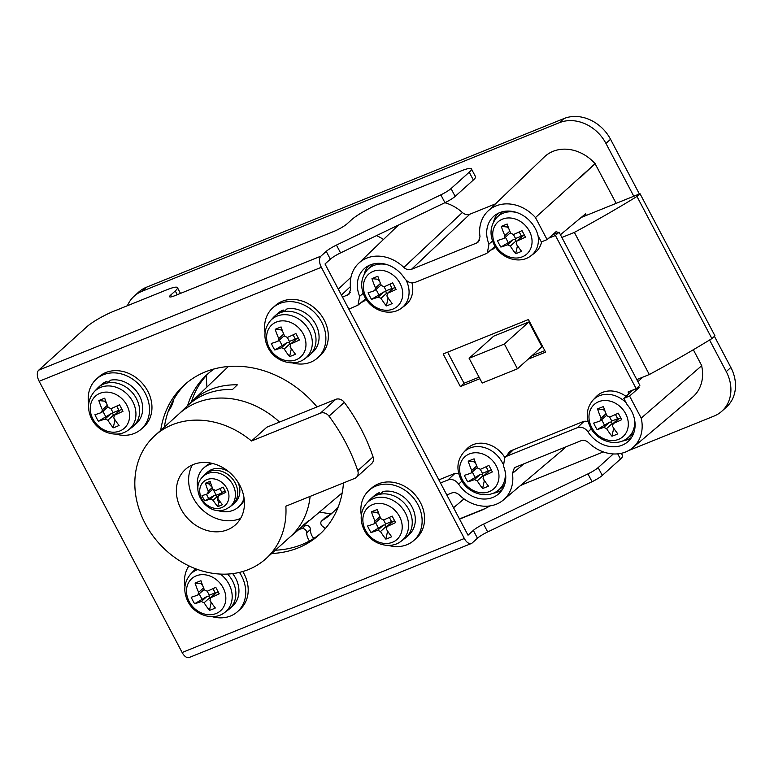 <?xml version="1.0" encoding="UTF-8"?>
<svg xmlns="http://www.w3.org/2000/svg" width="774" height="774" viewBox="0 0 774 774"><rect width="100%" height="100%" fill="white"/><g stroke="black" fill="none" stroke-linecap="round" stroke-linejoin="round"><path stroke-width="1.16" d="M557.444 232.829L556.583 231.203L547.092 239.601L541.316 241.933L538.036 235.722A28.609 23.859 -132 0 0 535.298 228.553A28.609 23.859 -132 0 0 494.093 215.985A28.609 23.859 -132 0 0 488.974 244.062L492.516 241.062M591.259 428.864L588.008 431.882A28.609 23.859 -132 0 0 628.623 441.025A28.609 23.859 -132 0 0 631.536 411.1A28.609 23.859 -132 0 0 627.085 404.618L623.805 398.407L629.581 396.065L639.082 387.668L638.511 386.594M206.397 375.506A126.936 105.854 -132 0 0 206.968 387.029M319.565 512.011A126.936 105.854 -132 0 0 330.962 513.772M461.914 481.118L458.663 484.137A28.609 23.859 -132 0 0 499.288 493.28A28.609 23.859 -132 0 0 503.468 466.035L504.735 457.54L512.253 450.226M458.663 484.137C455.663 480.132 452.093 478.738 447.962 479.977L454.735 473.611M440.493 482.986L447.962 479.977M488.974 244.062L487.349 252.875L485.646 253.891L415.135 282.375C411.004 283.613 407.443 282.22 404.434 278.214A28.609 23.859 -132 0 0 364.748 268.23A28.609 23.859 -132 0 0 359.639 296.316L358.004 305.13L348.842 309.155M547.092 239.601L535.463 217.562A36.349 30.312 -132 0 0 487.852 211.186A36.349 30.312 -132 0 0 479.986 236.67L478.39 241.885L476.697 242.988L411.468 269.333C408.827 270.242 406.282 269.604 403.844 267.427A36.349 30.312 -132 0 0 358.507 263.441A36.349 30.312 -132 0 0 350.651 288.915L349.055 294.13L342.534 297.187M446.811 494.963L451.629 493.019C454.27 492.109 456.815 492.738 459.263 494.925A36.349 30.312 -132 0 0 503.4 499.985A36.349 30.312 -132 0 0 512.456 473.427L514.333 467.96L515.745 467.119L580.974 440.764C583.615 439.855 586.15 440.493 588.598 442.67A36.349 30.312 -132 0 0 632.745 447.73A36.349 30.312 -132 0 0 641.211 418.115L629.581 396.065M588.008 431.882C584.999 427.877 581.429 426.484 577.298 427.722L584.07 421.356M513.414 449.752L506.786 456.205L577.298 427.722M506.786 456.205L504.735 457.54M693.34 349.751L701.737 365.686L641.211 418.115M616.152 203.359L595.061 163.633A38.826 32.382 -132 0 0 544.325 156.967L487.852 211.186M535.463 217.562L595.187 163.585M586.315 215.414L585.502 213.876L560.444 234.745M637.931 381.717L642.778 377.17M623.805 398.407L632.687 390.251L639.082 387.668M127.42 305.711A37.336 31.134 48 0 1 134.144 296.19A37.336 31.134 48 0 1 141.942 291.324L559.36 122.698A37.336 31.134 48 0 1 605.945 143.422L633.79 196.228M709.594 340.009L726.254 371.597A37.336 31.134 48 0 1 721.852 411.217A37.336 31.134 48 0 1 714.044 416.073L628.517 450.623M622.818 452.925L621.454 453.477M485.279 508.489L459.446 518.928M383.449 239.495A37.336 31.134 -132 0 0 376.493 235.615M403.844 267.427L462.368 212.521A38.826 32.382 -132 0 0 444.847 202.73M462.368 212.521C464.768 214.543 467.244 215.114 469.799 214.234L411.468 269.333M495.486 203.862L469.799 214.234M632.745 447.73L692.536 397.188A38.826 32.382 -132 0 0 701.631 365.783M503.4 499.985L563.191 449.442A38.826 32.382 -132 0 0 565.842 446.879M639.372 193.974L610.541 139.281A37.336 31.134 -132 0 0 563.956 118.557L146.538 287.193A37.336 31.134 -132 0 0 138.73 292.05L134.144 296.19M721.852 411.217L726.438 407.076A37.336 31.134 -132 0 0 730.85 367.466L714.421 336.322M448.814 494.151L447.13 495.573M523.824 463.849L512.456 473.427M580.345 177.517L595.061 163.633M338.286 289.137L350.961 277.256M303.263 525.894L304.908 524.395M636.809 379.589L649.309 374.529A224.005 35.943 -27.8 0 0 711.896 338.596L714.963 335.839L640.021 193.713L581.148 217.504M561.876 237.463L574.376 232.403L649.309 374.529M528.884 321.955L493.609 336.206L469.112 358.275L482.173 383.053L517.448 368.801L541.945 346.733L528.884 321.955L504.387 344.024L469.112 358.275M574.376 232.403A224.005 35.943 -27.8 0 0 636.963 196.47L640.021 193.713M636.963 196.47L711.896 338.596M517.448 368.801L504.387 344.024M289.96 537.03L298.445 529.861A83.263 69.428 -132 0 0 303.843 524.666L308.845 520.447A83.476 69.602 48 0 1 303.476 525.604A83.476 69.602 48 0 1 300.902 527.665M189.456 403.97A83.476 69.602 48 0 1 191.778 401.619A83.476 69.602 48 0 1 210.567 389.506A83.476 69.602 48 0 1 237.347 384.842L232.548 389.448A83.263 69.428 -132 0 0 205.758 394.101A83.263 69.428 -132 0 0 187.018 406.186L179.007 413.867M239.805 485.269A37.336 31.134 -132 0 0 185.421 469.402A37.336 31.134 -132 0 0 181.019 509.011A37.336 31.134 -132 0 0 235.402 524.878A37.336 31.134 -132 0 0 239.805 485.269M192.436 464.874A37.336 31.134 -132 0 0 193.268 497.982A37.336 31.134 -132 0 0 240.637 518.367M251.492 441.006A82.886 69.118 -132 0 0 154.935 435.559A82.886 69.118 -132 0 0 145.154 523.505A82.886 69.118 -132 0 0 265.888 558.722A82.886 69.118 -132 0 0 285.858 506.196L354.782 478.361A7.469 6.231 -132 0 0 356.34 477.384A7.469 6.231 -132 0 0 357.752 470.689A171.741 143.209 -132 0 0 345.63 442.515A171.741 143.209 -132 0 0 329.008 416.16A7.469 6.231 -132 0 0 320.407 413.161L251.492 441.006L266.798 427.209L335.723 399.365A7.469 6.231 -132 0 1 344.314 402.364L329.008 416.16M265.888 558.722L290.385 536.653A82.886 69.118 -132 0 0 310.113 496.405M356.34 477.384L371.655 463.587A7.469 6.231 -132 0 0 373.058 456.892A171.741 143.209 -132 0 0 360.945 428.719A171.741 143.209 -132 0 0 344.314 402.364M279.559 422.053A82.886 69.118 -132 0 0 179.433 413.49L154.935 435.559M338.335 506.651A93.335 77.835 48 0 1 331.978 513.239A93.335 77.835 48 0 1 322.11 520.573A3.735 3.115 -132 0 0 321.713 520.873A3.735 3.115 -132 0 0 321.268 524.83A3.735 3.115 -132 0 0 322.642 526.388A11.949 9.965 48 0 1 325.206 528.7M302.034 528.681L305.711 525.372A3.735 3.115 48 0 1 309.948 527.578A3.735 3.115 48 0 1 310.413 529.503L306.736 532.812A3.735 3.115 -132 0 0 306.272 530.887A3.735 3.115 -132 0 0 302.034 528.681A93.335 77.835 48 0 1 299.093 529.3M313.799 538.423A11.949 9.965 48 0 1 311.893 535.666A11.949 9.965 48 0 1 310.413 529.503M309.503 540.968A11.949 9.965 48 0 1 308.226 538.975A11.949 9.965 48 0 1 306.736 532.812M631.642 437.349A27.999 23.346 48 0 1 622.315 441.035M333.788 511.556A93.335 77.835 48 0 1 325.777 517.264L322.11 520.573M544.809 350.632L531.786 355.885M479.077 377.18L464.023 383.256L447.633 352.17M628.943 393.685L628.043 391.983L636.189 388.683L555.413 235.48L559.08 232.171L552.472 234.841M559.08 232.171L639.856 385.375L636.189 388.683M511.749 450.429A8.959 7.469 -132 0 0 511.537 450.913M305.711 525.372A93.335 77.835 48 0 1 303.089 525.933M191.41 401.977A93.335 77.835 48 0 1 208.903 372.933M321.713 520.873L325.39 517.554A3.735 3.115 48 0 1 325.777 517.264M479.87 378.689L460.356 386.574L443.163 353.97L528.41 319.536L545.602 352.131L528.11 359.194M168.326 411.217A38.826 32.382 -132 0 0 173.753 399.384M438.81 479.803A14.938 12.452 -132 0 0 440.106 479.367L453.429 473.988A8.959 7.469 48 0 1 458.827 473.949M502.297 489.603A27.999 23.346 48 0 1 492.98 493.28M507.725 454.628A8.959 7.469 48 0 1 509.573 451.716A8.959 7.469 48 0 1 511.44 450.545L582.764 421.733A8.959 7.469 48 0 1 588.172 421.695M555.413 235.48L548.669 238.198M493.435 222.254A27.999 23.346 48 0 1 498.059 213.363M495.254 246.703A8.959 7.469 48 0 1 493.899 248.454A8.959 7.469 48 0 1 492.022 249.615L495.254 246.713M490.532 250.225L492.022 249.615M364.09 274.509A27.999 23.346 48 0 1 368.714 265.617M365.909 298.957A8.959 7.469 48 0 1 364.554 300.709A8.959 7.469 48 0 1 362.677 301.87L365.909 298.967M361.187 302.47L362.677 301.87M187.637 405.595A93.335 77.835 48 0 1 207.035 374.558A93.335 77.835 48 0 1 214.253 368.917M460.356 386.574L464.023 383.256M271.684 553.497A100.804 84.056 -132 0 0 319.217 534.795A100.804 84.056 -132 0 0 343.472 482.928M321.026 533.102A100.804 84.056 48 0 1 275.351 550.188M321.345 267.291L39.155 381.292A8.959 4.731 -112 0 1 38.7 370.166L320.9 256.155A8.959 4.731 68 0 0 321.345 267.291L464.342 538.501A8.959 4.731 68 0 0 471.376 543.503A8.959 4.731 68 0 0 472.14 543.019L477.461 538.22L473.34 530.393A11.204 1.8 152.2 0 1 483.557 524.114L587.94 473.891A11.204 1.8 -27.8 0 0 598.157 467.612L613.337 453.932M320.9 256.155L326.222 251.366A11.204 1.8 152.2 0 1 336.438 245.087L340.56 252.904A11.204 1.8 -27.8 0 0 330.343 259.184L325.022 263.982L468.018 535.192L473.34 530.393M483.557 524.114L487.678 531.941L592.071 481.718L587.94 473.891M598.157 467.612L602.278 475.439L620.467 459.05L617.72 453.854M603.352 451.91L525.585 483.334A22.398 3.589 -27.8 0 0 520.438 485.579M489.865 505.935A11.204 1.8 152.2 0 1 480.751 510.569L459.553 519.131M471.376 543.503L189.175 657.503A8.959 4.731 -112 0 1 182.142 652.511L464.342 538.501M39.155 381.292L182.142 652.511M336.438 245.087L440.822 194.855A11.204 1.8 -27.8 0 0 451.039 188.575L469.218 172.196A22.398 3.589 -27.8 0 0 471.395 168.877A22.398 3.589 -27.8 0 0 460.772 171.044L378.467 204.297A22.398 3.589 -27.8 0 0 351.638 219.7L347.042 223.831A11.204 1.8 152.2 0 1 333.633 231.532L174.895 295.658A11.204 1.8 152.2 0 1 169.583 296.752A11.204 1.8 152.2 0 1 170.677 295.088L175.263 290.947A22.398 3.589 -27.8 0 0 177.44 287.628A22.398 3.589 -27.8 0 0 166.816 289.795L113.904 311.177A22.398 3.589 -27.8 0 0 87.075 326.58L38.7 370.166M340.56 252.904L444.944 202.682L440.822 194.855M451.039 188.575L455.16 196.403L473.349 180.023L469.218 172.196M317.05 406.911A100.804 84.056 -132 0 0 184.27 385.007A100.804 84.056 -132 0 0 160.721 430.344M602.278 475.439A11.204 1.8 152.2 0 1 592.071 481.718M487.678 531.941A11.204 1.8 -27.8 0 0 477.461 538.22M621.358 453.293L622.644 455.731A22.398 3.589 152.2 0 1 620.467 459.05M164.398 427.035A100.804 84.056 48 0 1 186.137 383.382M455.16 196.403A11.204 1.8 152.2 0 1 444.944 202.682M471.395 168.877L475.526 176.695A22.398 3.589 152.2 0 1 473.349 180.023M529.377 231.126A21.575 17.986 -132 0 0 502.461 219.148A21.575 17.986 -132 0 0 495.408 244.855A21.575 17.986 -132 0 0 522.324 256.823A21.575 17.986 -132 0 0 529.377 231.126M508.857 228.765L507.076 226.995L501.31 226.405A48.104 10.991 -13.6 0 1 504.164 225.205A48.104 10.991 -13.6 0 1 507.193 224.025A48.394 25.552 68 0 0 510.714 233.264L513.51 234.503A48.394 7.769 -27.8 0 0 522.015 230.623A48.104 4.838 63.1 0 0 525.449 237.144A48.394 7.769 152.2 0 1 516.955 241.024L516.219 243.694A48.394 25.552 -112 0 0 521.57 251.298A48.104 24.807 136 0 1 518.599 252.585A48.104 24.807 136 0 1 515.687 253.669A48.394 25.552 -112 0 1 510.337 246.074L507.541 244.826L513.278 239.659L500.865 247.07A48.394 7.769 -27.8 0 0 507.541 244.826M500.865 247.07A48.104 40.635 -102.9 0 1 497.421 240.559A48.394 7.769 -27.8 0 0 504.106 238.305L510.472 232.703M504.106 238.305L504.841 235.635L509.814 231.155M501.31 226.405A48.394 25.552 68 0 0 504.841 235.635M502.877 211.641A26.132 21.788 -132 0 0 499.559 214.485L496.56 217.755A25.716 21.44 48 0 1 517.013 212.618M538.065 235.789A25.716 21.44 48 0 1 530.867 255.836L534.437 253.195A26.132 21.788 -132 0 0 541.616 241.817M522.082 236.631L516.452 241.343L522.353 236.031M507.076 226.995L508.063 226.598M513.433 234.541L515.523 238.508L521.405 236.138L519.199 231.948M508.102 242.31L505.432 237.241M513.278 239.659L515.174 239.418L516.229 241.594M516.974 244.894L517.313 246.413L515.687 253.669M517.835 246.2L517.313 246.413M522.682 235.867L524.559 235.46M515.523 238.508L515.174 239.418M625.624 413.674A21.575 17.986 -132 0 0 598.708 401.696A21.575 17.986 -132 0 0 591.655 427.393A21.575 17.986 -132 0 0 618.571 439.371A21.575 17.986 -132 0 0 625.624 413.674M605.104 411.313L603.323 409.543L597.557 408.943A48.104 10.991 -13.6 0 1 600.411 407.753A48.104 10.991 -13.6 0 1 603.439 406.573A48.394 25.552 68 0 0 606.961 415.812L609.757 417.051A48.394 7.769 -27.8 0 0 618.262 413.171A48.104 4.838 63.1 0 0 621.696 419.682A48.394 7.769 152.2 0 1 613.202 423.572L612.466 426.242A48.394 25.552 -112 0 0 617.816 433.837A48.104 24.807 136 0 1 614.846 435.133A48.104 24.807 136 0 1 611.934 436.217A48.394 25.552 -112 0 1 606.584 428.612L603.788 427.374L609.525 422.207L597.112 429.618A48.394 7.769 -27.8 0 0 603.788 427.374M597.112 429.618A48.104 40.635 -102.9 0 1 593.668 423.097A48.394 7.769 -27.8 0 0 600.353 420.853L606.719 415.251M600.353 420.853L601.088 418.183L606.061 413.703M597.557 408.943A48.394 25.552 68 0 0 601.088 418.183M626.011 396.385A26.132 21.788 -132 0 0 595.806 397.033L592.807 400.303A25.716 21.44 48 0 1 626.098 402.741M634.361 418.579A25.716 21.44 48 0 1 627.114 438.384L630.684 435.743A26.132 21.788 -132 0 0 633.858 432.734M618.329 419.179L612.698 423.891L618.6 418.57M603.323 409.543L604.301 409.146M609.68 417.089L611.77 421.056L617.652 418.686L615.446 414.496M604.349 424.858L601.679 419.789M609.525 422.207L611.412 421.965L612.476 424.142M613.221 427.442L613.559 428.96L611.934 436.217M614.082 428.748L613.559 428.96M618.929 418.415L620.806 418.008M611.77 421.056L611.412 421.965M496.289 465.929A21.575 17.986 -132 0 0 469.363 453.951A21.575 17.986 -132 0 0 462.31 479.648A21.575 17.986 -132 0 0 489.226 491.625A21.575 17.986 -132 0 0 496.289 465.929M475.758 463.568L473.988 461.797L468.212 461.198A48.104 10.991 -13.6 0 1 471.076 459.998A48.104 10.991 -13.6 0 1 474.094 458.827A48.394 25.552 68 0 0 477.626 468.067L480.422 469.305A48.394 7.769 -27.8 0 0 488.916 465.416A48.104 4.838 63.1 0 0 492.361 471.937A48.394 7.769 152.2 0 1 483.856 475.826L483.121 478.496A48.394 25.552 -112 0 0 488.471 486.091A48.104 24.807 136 0 1 485.511 487.388A48.104 24.807 136 0 1 482.589 488.471A48.394 25.552 -112 0 1 477.248 480.867L474.452 479.628L480.18 474.462L467.767 481.873A48.394 7.769 -27.8 0 0 474.452 479.628M467.767 481.873A48.104 40.635 -102.9 0 1 464.332 475.352A48.394 7.769 -27.8 0 0 471.008 473.108L477.374 467.506M471.008 473.108L471.743 470.437L476.716 465.958M468.212 461.198A48.394 25.552 68 0 0 471.743 470.437M504.803 457.482A26.132 21.788 -132 0 0 466.461 449.278L463.462 452.558A25.716 21.44 48 0 1 502.123 462.281A25.716 21.44 48 0 1 502.829 463.703M505.016 470.824A25.716 21.44 48 0 1 497.779 490.639L501.339 487.997A26.132 21.788 -132 0 0 504.513 484.988M488.984 471.424L483.363 476.145L489.265 470.824M473.988 461.797L474.965 461.401M480.335 469.334L482.434 473.311L488.307 470.931L486.101 466.751M475.004 477.113L472.334 472.043M480.18 474.462L482.076 474.22L483.131 476.397M483.876 479.687L484.224 481.205L482.589 488.471M484.737 481.002L484.224 481.205M489.584 470.66L491.461 470.263M482.434 473.311L482.076 474.22M400.042 283.381A21.575 17.986 -132 0 0 373.116 271.403A21.575 17.986 -132 0 0 366.063 297.1A21.575 17.986 -132 0 0 392.979 309.078A21.575 17.986 -132 0 0 400.042 283.381M379.521 281.02L377.741 279.25L371.965 278.65A48.104 10.991 -13.6 0 1 374.829 277.46A48.104 10.991 -13.6 0 1 377.847 276.279A48.394 25.552 68 0 0 381.379 285.519L384.175 286.757A48.394 7.769 -27.8 0 0 392.67 282.868A48.104 4.838 63.1 0 0 396.114 289.389A48.394 7.769 152.2 0 1 387.61 293.278L386.874 295.949A48.394 25.552 -112 0 0 392.224 303.543A48.104 24.807 136 0 1 389.264 304.84A48.104 24.807 136 0 1 386.342 305.923A48.394 25.552 -112 0 1 381.002 298.319L378.205 297.081L383.933 291.914L371.52 299.325A48.394 7.769 -27.8 0 0 378.205 297.081M371.52 299.325A48.104 40.635 -102.9 0 1 368.085 292.804A48.394 7.769 -27.8 0 0 374.771 290.56L381.127 284.958M374.771 290.56L375.496 287.889L380.469 283.41M371.965 278.65A48.394 25.552 68 0 0 375.496 287.889M373.542 263.895A26.132 21.788 -132 0 0 370.214 266.74L367.215 270.01A25.716 21.44 48 0 1 387.668 264.863M406.137 280.236A25.716 21.44 48 0 1 401.532 308.091L405.092 305.449A26.132 21.788 -132 0 0 411.942 282.858M392.737 288.886L387.116 293.598L393.018 288.276M377.741 279.25L378.718 278.853M384.088 286.796L386.187 290.763L392.07 288.392L389.854 284.203M378.767 294.565L376.087 289.495M383.933 291.914L385.829 291.672L386.884 293.849M387.629 297.148L387.977 298.658L386.342 305.923M388.49 298.454L387.977 298.658M393.337 288.112L395.214 287.715M386.187 290.763L385.829 291.672M361.313 515.261A33.601 28.019 48 0 1 368.995 490.416A33.601 28.019 48 0 1 376.019 486.043A33.601 28.019 48 0 1 415.386 500.497A33.601 28.019 48 0 1 413.974 540.339A33.601 28.019 48 0 1 406.95 544.712A33.601 28.019 48 0 1 388.461 545.399M368.995 490.416L371.443 488.21A33.601 28.019 48 0 1 378.467 483.837A33.601 28.019 48 0 1 417.834 498.292A33.601 28.019 48 0 1 416.431 538.133L413.974 540.339M399.529 516.577A21.575 17.986 -132 0 0 372.604 504.6A21.575 17.986 -132 0 0 365.551 530.306A21.575 17.986 -132 0 0 392.466 542.274A21.575 17.986 -132 0 0 399.529 516.577M378.999 514.217L377.228 512.446L371.452 511.856A48.104 10.991 -13.6 0 1 374.316 510.656A48.104 10.991 -13.6 0 1 377.335 509.476A48.394 25.552 68 0 0 380.866 518.715L383.662 519.964A48.394 7.769 -27.8 0 0 392.157 516.074A48.104 4.838 63.1 0 0 395.601 522.595A48.394 7.769 152.2 0 1 387.097 526.475L386.361 529.145A48.394 25.552 -112 0 0 391.712 536.75A48.104 24.807 136 0 1 388.751 538.036A48.104 24.807 136 0 1 385.829 539.12A48.394 25.552 -112 0 1 380.489 531.525L377.693 530.277L383.42 525.12L371.007 532.522A48.394 7.769 -27.8 0 0 377.693 530.277M371.007 532.522A48.104 40.635 -102.9 0 1 367.573 526.01A48.394 7.769 -27.8 0 0 374.248 523.756L380.614 518.154M374.248 523.756L374.984 521.096L379.957 516.606M371.452 511.856A48.394 25.552 68 0 0 374.984 521.096M409.001 509.824A26.132 21.788 -132 0 0 380.15 494.218L383.207 491.461A26.132 21.788 -132 0 1 412.068 507.067A26.132 21.788 -132 0 1 408.982 534.795L405.915 537.553A26.132 21.788 -132 0 0 409.001 509.824M366.702 503.206C360.249 511.198 359.455 520.215 364.302 530.258C370.998 543.929 389.835 550.091 401.019 541.297A25.716 21.44 48 0 0 405.363 512.939A25.716 21.44 48 0 0 366.702 503.206L369.701 499.936A26.132 21.788 -132 0 1 370.93 498.717A26.132 21.788 -132 0 1 376.396 495.321A26.132 21.788 48 0 1 380.15 494.218M401.019 541.297L404.579 538.646A26.132 21.788 -132 0 0 405.915 537.553M380.276 494.112L379.454 492.564A26.132 21.788 -132 0 0 373.997 495.96L370.93 498.717M376.396 495.321L379.454 492.564M392.224 522.082L386.603 526.794L392.505 521.482M377.228 512.446L378.205 512.049M383.575 519.993L385.675 523.959L391.547 521.589L389.341 517.4M378.244 527.762L375.574 522.692M383.42 525.12L385.317 524.869L386.371 527.046M387.116 530.345L387.464 531.864L385.829 539.12M387.977 531.651L387.464 531.864M392.824 521.318L394.701 520.912M385.675 523.959L385.317 524.869M239.447 572.392A33.601 28.019 48 0 1 237.599 611.595A33.601 28.019 48 0 1 230.584 615.969A33.601 28.019 48 0 1 212.086 616.655M242.755 571.522A33.601 28.019 48 0 1 240.056 609.39L237.599 611.595M223.154 587.834A21.575 17.986 -132 0 0 196.228 575.856A21.575 17.986 -132 0 0 189.175 601.553A21.575 17.986 -132 0 0 216.091 613.53A21.575 17.986 -132 0 0 223.154 587.834M202.633 585.473L200.853 583.702L195.077 583.103A48.104 10.991 -13.6 0 1 197.941 581.913A48.104 10.991 -13.6 0 1 200.959 580.732A48.394 25.552 68 0 0 204.491 589.972L207.287 591.21A48.394 7.769 -27.8 0 0 215.791 587.321A48.104 4.838 63.1 0 0 219.226 593.842A48.394 7.769 152.2 0 1 210.722 597.731L209.986 600.401A48.394 25.552 -112 0 0 215.336 607.996A48.104 24.807 136 0 1 212.376 609.293A48.104 24.807 136 0 1 209.464 610.376A48.394 25.552 -112 0 1 204.113 602.772L201.317 601.533L207.045 596.367L194.632 603.778A48.394 7.769 -27.8 0 0 201.317 601.533M194.632 603.778A48.104 40.635 -102.9 0 1 191.197 597.257A48.394 7.769 -27.8 0 0 197.883 595.013L204.239 589.411M197.883 595.013L198.608 592.342L203.581 587.863M195.077 583.103A48.394 25.552 68 0 0 198.608 592.342M220.377 574.076A25.716 21.44 48 0 1 228.988 584.186A25.716 21.44 48 0 1 224.644 612.544L228.204 609.902A26.132 21.788 -132 0 0 229.539 608.809A26.132 21.788 -132 0 0 232.626 581.081A26.132 21.788 -132 0 0 227.556 574.066M195.909 568.871A26.132 21.788 -132 0 0 194.555 569.974A26.132 21.788 -132 0 0 193.326 571.193L190.327 574.463A25.716 21.44 48 0 1 197.834 569.567M229.539 608.809L232.606 606.042A26.132 21.788 -132 0 0 235.693 578.313A26.132 21.788 -132 0 0 232.635 573.621M215.849 593.329L210.228 598.05L216.13 592.729M200.853 583.702L201.83 583.306M207.2 591.239L209.299 595.216L215.182 592.836L212.966 588.656M201.879 599.018L199.199 593.948M207.045 596.367L208.941 596.125L209.996 598.302M210.741 601.601L211.089 603.11L209.464 610.376M211.602 602.907L211.089 603.11M216.449 592.565L218.326 592.168M209.299 595.216L208.941 596.125M184.938 586.518A33.601 28.019 48 0 1 188.933 565.881M88.691 403.97A33.601 28.019 48 0 1 96.373 379.125A33.601 28.019 48 0 1 103.397 374.742A33.601 28.019 48 0 1 142.764 389.206A33.601 28.019 48 0 1 141.361 429.048A33.601 28.019 48 0 1 134.337 433.421A33.601 28.019 48 0 1 115.839 434.108M96.373 379.125L98.82 376.909A33.601 28.019 48 0 1 105.845 372.536A33.601 28.019 48 0 1 145.212 386.99A33.601 28.019 48 0 1 143.809 426.842L141.361 429.048M126.907 405.286A21.575 17.986 -132 0 0 99.991 393.308A21.575 17.986 -132 0 0 92.928 419.005A21.575 17.986 -132 0 0 119.854 430.983A21.575 17.986 -132 0 0 126.907 405.286M106.386 402.925L104.606 401.155L98.84 400.555A48.104 10.991 -13.6 0 1 101.694 399.365A48.104 10.991 -13.6 0 1 104.713 398.184A48.394 25.552 68 0 0 108.244 407.424L111.04 408.662A48.394 7.769 -27.8 0 0 119.544 404.783A48.104 4.838 63.1 0 0 122.979 411.294A48.394 7.769 152.2 0 1 114.475 415.183L113.739 417.854A48.394 25.552 -112 0 0 119.09 425.448A48.104 24.807 136 0 1 116.129 426.745A48.104 24.807 136 0 1 113.217 427.829A48.394 25.552 -112 0 1 107.867 420.224L105.07 418.986L110.798 413.819L98.385 421.23A48.394 7.769 -27.8 0 0 105.07 418.986M98.385 421.23A48.104 40.635 -102.9 0 1 94.95 414.709A48.394 7.769 -27.8 0 0 101.636 412.465L107.973 406.882M101.636 412.465L102.362 409.794L107.334 405.315M98.84 400.555A48.394 25.552 68 0 0 102.362 409.794M136.379 398.533A26.132 21.788 -132 0 0 107.528 382.927L110.595 380.169A26.132 21.788 -132 0 1 139.446 395.775A26.132 21.788 -132 0 1 136.359 423.504L133.302 426.261A26.132 21.788 -132 0 0 136.379 398.533M94.08 391.915C87.636 399.906 86.833 408.924 91.68 418.966C98.375 432.627 117.213 438.8 128.397 429.996A25.716 21.44 48 0 0 132.741 401.638A25.716 21.44 48 0 0 94.08 391.915L97.089 388.645A26.132 21.788 -132 0 1 98.308 387.426A26.132 21.788 -132 0 1 103.774 384.02A26.132 21.788 48 0 1 107.528 382.927M128.397 429.996L131.957 427.354A26.132 21.788 -132 0 0 133.302 426.261M107.654 382.82L106.831 381.263A26.132 21.788 -132 0 0 101.375 384.668L98.308 387.426M103.774 384.02L106.831 381.263M119.612 410.791L113.981 415.503L119.883 410.181M104.606 401.155L105.583 400.758M110.963 408.701L113.052 412.668L118.935 410.297L116.729 406.108M105.632 416.47L102.961 411.4M110.798 413.819L112.694 413.577L113.749 415.754M114.494 419.053L114.842 420.563L113.217 427.829M115.355 420.359L114.842 420.563M120.212 410.017L122.079 409.62M113.052 412.668L112.694 413.577M265.066 332.714A33.601 28.019 48 0 1 272.748 307.868A33.601 28.019 48 0 1 279.772 303.495A33.601 28.019 48 0 1 319.14 317.95A33.601 28.019 48 0 1 317.727 357.791A33.601 28.019 48 0 1 310.713 362.174A33.601 28.019 48 0 1 292.214 362.851M272.748 307.868L275.196 305.662A33.601 28.019 48 0 1 282.22 301.289A33.601 28.019 48 0 1 321.587 315.744A33.601 28.019 48 0 1 320.184 355.585L317.727 357.791M303.282 334.029A21.575 17.986 -132 0 0 276.357 322.061A21.575 17.986 -132 0 0 269.304 347.758A21.575 17.986 -132 0 0 296.219 359.726A21.575 17.986 -132 0 0 303.282 334.029M282.762 331.669L280.981 329.898L275.205 329.308A48.104 10.991 -13.6 0 1 278.069 328.108A48.104 10.991 -13.6 0 1 281.088 326.928A48.394 25.552 68 0 0 284.619 336.168L287.415 337.416A48.394 7.769 -27.8 0 0 295.92 333.526A48.104 4.838 63.1 0 0 299.354 340.047A48.394 7.769 152.2 0 1 290.85 343.937L290.115 346.597A48.394 25.552 -112 0 0 295.465 354.202A48.104 24.807 136 0 1 292.504 355.489A48.104 24.807 136 0 1 289.592 356.572A48.394 25.552 -112 0 1 284.242 348.977L281.446 347.729L287.173 342.572L274.76 349.983A48.394 7.769 -27.8 0 0 281.446 347.729M274.76 349.983A48.104 40.635 -102.9 0 1 271.326 343.463A48.394 7.769 -27.8 0 0 278.011 341.208L284.348 335.626M278.011 341.208L278.737 338.548L283.71 334.068M275.205 329.308A48.394 25.552 68 0 0 278.737 338.548M312.754 327.276A26.132 21.788 -132 0 0 283.903 311.67L286.97 308.913A26.132 21.788 -132 0 1 315.821 324.519A26.132 21.788 -132 0 1 312.735 352.247L309.668 355.005A26.132 21.788 -132 0 0 312.754 327.276M270.455 320.659C264.002 328.65 263.208 337.667 268.056 347.71C274.751 361.381 293.588 367.544 304.772 358.749A25.716 21.44 48 0 0 309.116 330.392A25.716 21.44 48 0 0 270.455 320.659L273.454 317.388A26.132 21.788 -132 0 1 274.683 316.169A26.132 21.788 -132 0 1 280.149 312.773A26.132 21.788 48 0 1 283.903 311.67M304.772 358.749L308.333 356.098A26.132 21.788 -132 0 0 309.668 355.005M284.029 311.564L283.207 310.016A26.132 21.788 -132 0 0 277.75 313.412L274.683 316.169M280.149 312.773L283.207 310.016M295.978 339.534L290.356 344.246L296.258 338.935M280.981 329.898L281.959 329.501M287.328 337.445L289.428 341.421L295.31 339.041L293.094 334.852M282.007 345.214L279.327 340.154M287.173 342.572L289.07 342.331L290.124 344.507M290.869 347.797L291.218 349.316L289.592 356.572M291.73 349.103L291.218 349.316M296.577 338.77L298.454 338.373M289.428 341.421L289.07 342.331M197.951 488.849A26.132 21.788 48 0 1 203.639 468.067A26.132 21.788 48 0 1 212.927 463.558M203.639 468.067L205.168 466.693A26.132 21.788 48 0 1 211.041 463.123M206.968 479.609A16.022 13.361 -132 0 0 201.724 498.698A16.022 13.361 -132 0 0 221.722 507.589A16.022 13.361 -132 0 0 226.956 488.5A16.022 13.361 -132 0 0 206.968 479.609M222.032 492.709L218.549 495.699L217.823 498.369A37.21 19.65 -112 0 0 222.448 504.706A37.171 19.166 136 0 1 217.746 506.602A37.21 19.65 -112 0 1 213.111 500.265L210.325 499.027L214.388 495.36L204.762 500.836A37.171 31.395 -102.9 0 1 203.301 498.282A37.171 31.395 -102.9 0 1 202.014 495.621A37.21 5.969 -27.8 0 0 207.567 493.812L208.303 491.142A37.21 19.65 -112 0 1 205.42 483.228A37.171 8.495 -13.6 0 1 210.122 481.331A37.21 19.65 68 0 0 213.005 489.236L215.801 490.484A37.21 5.969 152.2 0 0 223.096 487.107A37.171 3.735 63.1 0 0 224.47 489.729A37.171 3.735 63.1 0 0 225.844 492.322A37.21 5.969 152.2 0 1 218.549 495.699L222.293 492.196M204.762 500.836A37.21 5.969 -27.8 0 0 210.325 499.027M209.531 471.492A20.53 17.125 -132 0 0 205.236 474.162A20.53 17.125 -132 0 0 204.278 475.12L202.43 477.132A20.269 16.902 48 0 1 207.616 473.553A20.269 16.902 48 0 1 231.813 482.937A20.269 16.902 48 0 1 229.481 507.164L231.678 505.528A20.53 17.125 -132 0 0 232.732 504.667A20.53 17.125 -132 0 0 233.584 480.325A20.53 17.125 -132 0 0 209.531 471.492M228.785 471.743A20.53 17.125 -132 0 0 211.679 469.557A20.53 17.125 -132 0 0 207.384 472.227L205.236 474.162M232.732 504.667L234.87 502.742A20.53 17.125 -132 0 0 237.579 481.505M207.567 493.812L212.25 489.719M208.545 498.35L206.368 494.238M214.388 495.36L216.149 495.089L213.392 489.855M212.879 488.878L211.641 490.145M216.149 495.089A2.245 1.867 48 0 1 216.372 495.186L218.587 502.819L217.746 506.602M221.093 493.28L216.372 495.186M219.884 488.636L221.935 492.525M220.377 502.103L218.587 502.819M222.622 492.032L225.379 491.442M212.202 487.31L208.429 483.537L205.42 483.228M208.429 483.537L210.538 482.686M244.303 500.052A26.132 21.788 48 0 1 240.153 505.519L238.624 506.902A26.132 21.788 48 0 1 217.368 510.395M244.071 498.127A26.132 21.788 48 0 1 238.624 506.902M610.541 139.281L605.945 143.422M563.956 118.557L559.36 122.698M730.85 367.466L726.254 371.597M146.538 287.193L141.942 291.324M476.697 242.988L479.551 240.211M347.352 295.233L350.216 292.466M350.38 286.622L341.421 295.088M359.639 296.316L363.18 293.317M357.752 470.689L373.058 456.892M320.407 413.161L335.723 399.365M330.343 259.184L326.222 251.366M170.677 295.088L171.567 296.79M177.246 294.71L175.263 290.947M516.074 240.907L510.337 246.074M612.311 423.455L606.584 428.612M482.976 475.71L477.248 480.867M386.729 293.162L381.002 298.319M386.216 526.359L380.489 531.525M209.841 597.615L204.113 602.772M113.594 415.067L107.867 420.224M289.969 343.811L284.242 348.977M217.184 496.598L213.111 500.265M208.303 491.142L212.299 487.543M453.545 507.744L464.013 498.891M358.507 263.441L398.542 225.011M170.909 404.918L172.563 403.515M487.339 252.875L495.079 246.422M358.004 305.13L365.734 298.677M303.476 525.604L342.195 492.874M191.778 401.619L228.349 366.508M177.44 287.628L180.487 293.404M496.56 217.755C490.106 225.747 489.303 234.764 494.16 244.807C500.855 258.477 519.683 264.64 530.867 255.836M592.807 400.303C586.353 408.295 585.55 417.312 590.407 427.354C597.093 441.016 615.93 447.188 627.114 438.384M463.462 452.558C457.008 460.54 456.215 469.557 461.062 479.609C467.757 493.27 486.594 499.433 497.779 490.639M367.215 270.01C360.761 278.001 359.968 287.019 364.815 297.061C371.51 310.722 390.348 316.895 401.532 308.091M190.327 574.463C183.873 582.454 183.08 591.471 187.927 601.514C194.622 615.175 213.46 621.348 224.644 612.544M194.555 569.974L195.822 568.832M202.43 477.132C188.701 490.774 208.341 517.322 225.805 509.224L229.481 507.164"/></g></svg>
